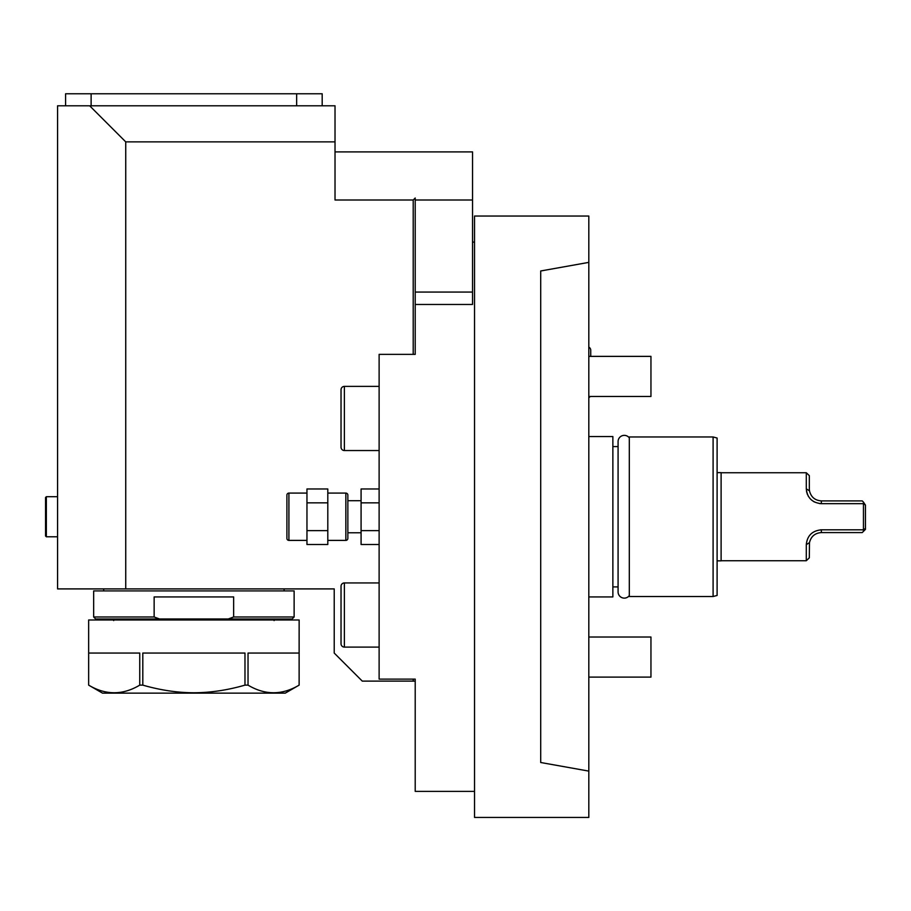<?xml version="1.0" encoding="UTF-8"?>
<svg xmlns="http://www.w3.org/2000/svg" width="911" height="911" viewBox="0 0 911 911"><rect width="100%" height="100%" fill="white"/><g stroke="black" fill="none" stroke-linecap="round" stroke-linejoin="round"><path stroke-width="1.37" d="M347.854 495.094A2.004 2.004 0 0 0 345.85 493.09L345.85 540.394A2.004 2.004 0 0 0 347.854 538.39L347.854 495.094M327.801 540.394L345.85 540.394M327.801 493.09L345.85 493.09M327.801 544.516L327.801 488.968L306.961 488.968L306.961 544.516L327.801 544.516M327.801 502.849L306.961 502.849M327.801 530.635L306.961 530.635M288.912 540.394L288.912 493.09A2.004 2.004 0 0 0 286.908 495.094L286.908 538.39A2.004 2.004 0 0 0 288.912 540.394L306.961 540.394M288.912 493.09L306.961 493.09M347.854 500.708L361.086 500.708M347.854 532.776L361.086 532.776M379.124 544.516L361.086 544.516L361.086 488.968L379.124 488.968M379.124 502.849L361.086 502.849M379.124 530.635L361.086 530.635M415.211 292.067L415.211 198.006L413.207 200.01L335.02 200.01L335.02 141.877L125.741 141.877L125.741 588.905L334.223 588.905L334.223 653.062L362.282 681.121L415.211 681.121L415.211 679.116L379.124 679.116L379.124 354.368L415.211 354.368L415.211 292.067L472.536 292.067L472.536 304.468L415.211 304.468L415.211 354.368M415.211 679.116L415.211 791.374L474.54 791.374M335.02 151.898L472.536 151.898L472.536 292.067M415.211 200.01L472.536 200.01M413.207 200.01L413.207 354.368M413.207 679.116L413.207 681.121M125.741 588.905L57.575 588.905L57.575 105.79L335.02 105.79L335.02 141.877M89.654 105.79L125.741 141.877M46.347 496.7L45.55 497.497L45.55 535.987L46.347 536.784L46.347 496.7L57.575 496.7M294.128 616.975L233.649 616.975L233.649 596.933L154.141 596.933L154.141 616.975L159.505 618.979L292.124 618.979L294.128 616.975L294.128 590.909L93.662 590.909L93.662 616.975L154.141 616.975L159.505 618.979L95.666 618.979L93.662 616.975M228.274 618.979L233.649 616.975M231.246 617.897L228.559 618.876M322.187 105.79L322.187 93.765L65.592 93.765L65.592 105.79M296.656 105.79L296.656 93.765M91.123 105.79L91.123 93.765M314.17 93.765L274.074 93.765M113.704 93.765L73.62 93.765M588.813 771.105L588.813 817.44L474.54 817.44L474.54 216.044L588.813 216.044L588.813 771.105L540.701 762.507L540.701 270.977L588.813 262.379M588.813 508.725L588.813 524.759M588.813 356.372L650.955 356.372L650.955 396.467L588.813 396.467L588.813 412.501M588.813 637.017L650.955 637.017L650.955 677.112L588.813 677.112M588.813 436.551L612.864 436.551L612.864 596.933L588.813 596.933M612.864 586.9L618.079 586.9M612.864 446.584L618.079 446.584M629.307 595.589A6.218 6.218 0 0 1 618.079 591.911L618.079 441.573A6.218 6.218 0 0 1 629.307 437.895M713.097 467.001L713.097 436.961L629.307 436.961L629.307 596.523L713.097 596.523L713.097 561.552M713.097 494.035L713.097 485.381M717.105 595.452L713.097 596.523L713.097 436.961L717.105 438.032L717.105 595.452M717.105 472.638L721.113 472.638L721.113 560.846L717.105 560.846M809.332 489.287L809.321 475.656L806.292 472.741L806.292 488.877C807.226 497.839 812.248 502.77 821.346 503.669L863.446 503.669L865.45 505.104L865.45 529.371L862.239 532.582L821.346 532.582C814.958 533.06 810.995 536.431 809.48 542.66L809.321 557.828L806.292 560.743L721.113 560.743M806.292 472.741L721.113 472.741M865.45 505.104L863.446 502.109L863.446 529.815L821.346 529.815C812.248 530.714 807.226 535.645 806.292 544.607L806.292 560.743M863.446 531.375L863.446 529.815L865.45 528.38M863.446 502.109L862.239 500.902L821.346 500.902C814.946 500.424 810.995 497.053 809.48 490.824L809.321 488.877M806.531 491.462L806.702 492.213M807.1 493.591L807.431 494.445M808.057 495.732L808.433 496.393M813.534 501.483L814.491 502.018M819.456 503.555L821.346 503.669L821.346 500.902M810.631 534.29L811.428 533.539M820.504 529.838L821.164 529.815M588.813 347.125A3.564 3.564 0 0 1 590.738 350.291L590.738 356.372L590.738 350.291M590.157 396.467A3.564 3.564 0 0 1 588.813 397.686M379.124 386.389L344.381 386.389A3.337 3.337 0 0 0 341.033 389.737L341.033 447.199A3.337 3.337 0 0 0 344.381 450.546L344.381 386.389M379.124 450.546L344.381 450.546M379.124 582.938L344.381 582.938A3.337 3.337 0 0 0 341.033 586.285L341.033 643.747A3.337 3.337 0 0 0 344.381 647.095L344.381 582.938M379.124 647.095L344.381 647.095M341.033 643.747L341.033 586.285M341.033 598.982L341.033 631.05M248.031 685.129C265.067 695.287 282.091 695.287 299.127 685.129L285.245 693.146L102.533 693.146L88.652 685.129L88.663 653.062L139.747 653.062L139.747 685.129L142.811 685.129L142.811 653.062L244.979 653.062L244.979 685.129L248.031 685.129L248.031 653.062L299.127 653.062L299.127 685.129L299.138 619.981L88.652 619.981L88.652 685.129C105.699 695.287 122.723 695.287 139.747 685.129M142.811 685.129C160.302 690.162 177.326 692.713 193.895 692.77C210.566 692.702 227.591 690.151 244.979 685.129M415.211 304.468L472.536 304.468M806.292 488.877L809.48 490.824M806.292 544.607L809.48 542.66M821.346 529.815L821.346 532.582M57.575 536.784L46.347 536.784M103.683 590.909L103.683 588.905M284.107 590.909L284.107 588.905M113.704 620.585L112.099 618.979M274.074 620.585L275.68 618.979M474.54 242.11L472.536 242.11"/></g></svg>
